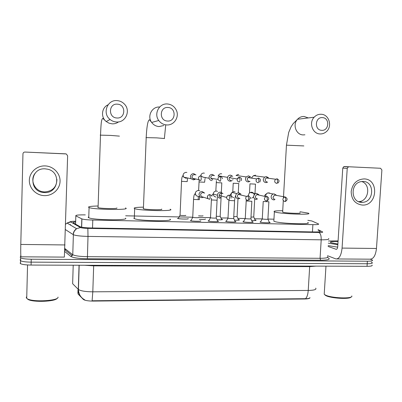 <?xml version="1.0" encoding="UTF-8"?>
<svg xmlns="http://www.w3.org/2000/svg" width="402" height="402" viewBox="0 0 402 402"><rect width="100%" height="100%" fill="white"/><g stroke="black" fill="none" stroke-linecap="round" stroke-linejoin="round"><path stroke-width="0.6" d="M200.578 221.07L200.613 220.804C202.427 221.557 191.759 221.351 190.347 220.603L190.302 220.582M217.557 220.989L218.286 221.19C220.201 221.949 209.512 221.718 208.105 220.969L208.96 220.557M235.019 221.381L235.738 221.582C237.607 222.326 227.17 222.08 225.653 221.341L226.467 220.924M252.24 221.768L252.958 221.974C254.773 222.698 244.612 222.442 242.964 221.718L243.723 221.291M269.224 222.15L269.943 222.356C271.707 223.065 261.808 222.793 260.034 222.085L260.742 221.653M188.035 218.839L188.086 218.587C189.829 219.341 178.81 219.125 177.398 218.376L177.337 218.346M205.372 219.236L205.387 218.974C205.708 219.422 203.693 219.552 199.347 219.366M221.447 219.105L222.492 219.371C222.864 219.788 221.045 219.924 217.035 219.773M238.336 219.497L239.371 219.763C239.778 220.15 238.155 220.286 234.497 220.17M254.999 219.884L256.029 220.15C256.456 220.507 255.019 220.643 251.717 220.557M85.314 214.884C78.465 214.809 75.305 215.135 75.837 215.859L81.918 218.914C83.676 219.507 87.299 219.884 92.787 220.04L312.887 224.648C317.394 224.703 319.258 224.462 318.464 223.924L311.851 220.979L307.837 220.316M81.852 297.892L83.35 299.435C84.897 300.5 88.118 301.048 93.008 301.083L304.726 298.998C308.198 298.912 309.952 298.465 309.992 297.651M78.189 289.259L78.043 293.973L80.852 296.867M273.958 219.19L267.918 219.055M262.255 218.924L254.506 218.748M245.24 218.532L237.843 218.366M227.999 217.995L220.959 217.979M210.497 217.603L198.498 217.467M192.719 217.211L125.65 215.804M78.003 289.872L77.903 293.063M371.207 262.104L372.197 262.581C372.925 263.34 371.262 263.732 367.207 263.762L31.155 262.139C25.778 262.059 22.246 261.596 20.557 260.747L20.185 260.164L20.602 258.772M83.475 299.098C80.023 296.862 78.3 293.621 78.295 289.365L78.435 289.49C80.737 290.973 85.531 291.746 92.807 291.817L92.103 300.771L305.495 298.696C308.007 298.736 309.49 298.4 309.942 297.681M372.021 265.104C372.749 265.878 371.086 266.285 367.031 266.32L31.085 265.064C25.708 264.988 22.175 264.516 20.487 263.647L20.115 263.049M370.342 259.235L372.368 260.059C373.101 260.797 371.438 261.179 367.378 261.205L31.23 259.22C25.849 259.134 22.316 258.672 20.628 257.843L20.251 257.275L20.829 255.411M372.197 262.581C372.925 263.34 371.262 263.732 367.207 263.762L31.155 262.139C25.778 262.059 22.246 261.596 20.557 260.747L20.185 260.164M75.646 221.984C73.506 222.211 72.732 222.522 73.325 222.904L80.209 226.768C81.968 227.416 85.596 227.818 91.088 227.964L314.555 231.964C319.057 231.999 320.917 231.723 320.128 231.13L318.082 230.115M364.041 178.91C379.362 178.95 377.473 206.146 362.287 205.06C355.142 204.025 351.438 199.533 351.177 191.588C352.479 183.684 356.765 179.458 364.041 178.91M361.74 202.332L362.629 202.312C374.277 202.015 374.825 181.418 363.137 181.458L360.906 181.654C349.996 183.483 350.81 202.573 361.74 202.332M361.679 181.523C371.297 184.362 368.745 201.447 358.695 201.633L358.614 201.638M327.509 255.712L335.941 258.953C339.233 258.999 341.273 255.376 342.067 248.089L347.233 168.408L342.765 168.116L337.72 246.597C337.529 248.416 337.017 249.32 336.188 249.315L328.092 246.451M336.946 258.958L369.745 259.179C373.373 259.23 375.614 255.662 376.463 248.476L381.895 169.966L380.538 168.267L344.363 166.554L380.538 168.267M348.856 166.82L348.318 166.905L347.233 168.408M342.765 168.116L343.831 166.634L344.363 166.554M351.062 296.977C350.212 299.54 330.384 298.379 325.685 295.5L324.54 294.52M351.805 295.957C353.464 299.103 330.565 298.204 325.158 294.902L324.208 294.229L324.283 292.993M328.439 240.994L338.087 240.924M337.886 244.059L330.64 242.597C329.55 241.718 332.022 241.346 338.052 241.491M337.846 244.672L328.298 243.175M337.665 247.15L328.148 245.622M322.469 117.62C314.957 116.816 314.153 130.198 321.69 130.328C329.163 131.087 329.992 117.816 322.469 117.62M320.022 133.936C312.55 133.876 308.625 122.791 314.158 117.213C316.138 115.128 318.49 114.148 321.223 114.268C329.328 114.419 332.7 126.962 326.032 131.931C324.243 133.369 322.243 134.037 320.022 133.936M282.656 211.779L282.983 212.226C286.294 213.251 302.786 213.794 299.892 212.789M299.952 211.743L308.269 213.145C314.062 215.13 281.199 214.035 274.958 212.02L274.37 211.824C272.993 211.06 275.777 210.698 282.717 210.738M307.706 222.482C313.475 224.773 280.646 223.758 274.43 221.437L273.847 221.211L273.893 220.427M168.011 107.49C159.488 106.6 158.911 120.861 167.443 121.032C175.91 121.871 176.518 107.731 168.011 107.49M166.629 124.932C163.378 124.665 160.75 123.188 158.755 120.499C153.564 113.791 159.262 103.053 167.503 103.982C171.478 104.399 174.393 106.424 176.257 110.053C179.749 116.841 174.066 125.645 166.629 124.932M143.207 208.392L143.403 208.718C145.805 209.804 164.071 210.171 161.604 209.095M170.126 209.211L170.388 209.321C175.709 211.437 139.464 210.764 134.67 208.613L134.228 208.392C133.665 207.663 136.745 207.251 143.464 207.151M169.966 219.145C175.272 221.592 139.062 221.105 134.288 218.608L133.851 218.351L134.323 217.648M117.384 104.168C108.515 103.254 108.022 117.801 116.892 117.987C125.7 118.851 126.233 104.43 117.384 104.168M116.384 121.982C114.037 121.821 111.937 120.987 110.083 119.484C102.038 113.464 107.279 99.46 117.143 100.611C120.032 100.852 122.484 102.038 124.489 104.173C131.037 110.746 125.499 122.922 116.384 121.982M97.792 207.331L98.073 207.613C100.445 208.673 118.53 208.975 116.846 207.945M125.464 207.94L125.937 208.176C129.735 210.211 93.827 209.663 89.078 207.558L88.495 207.211C88.455 206.533 91.666 206.131 98.123 206.005M125.565 218.17C129.343 220.537 93.48 220.19 88.752 217.758L88.169 217.351L88.782 216.768M268.41 177.689L266.31 176.563L264.531 177.116L263.275 179.478C263.35 181.317 264.25 182.362 265.978 182.608L267.501 182.222M267.742 177.604L266.119 177.935L265.179 179.669C265.235 181.006 265.888 181.764 267.139 181.945M251.004 217.13L253.742 216.954L254.707 198.844M250.687 177.011L248.536 175.85L246.185 176.925L245.466 178.784C245.547 180.639 246.461 181.694 248.215 181.94L250.009 181.382M249.923 176.9L247.843 177.594L247.295 178.975C247.351 180.322 248.019 181.086 249.29 181.267M233.768 216.708L237.069 216.552L237.979 198.764M232.713 176.322L230.502 175.131C229.034 175.166 228.04 175.905 227.522 177.337L227.396 178.081C227.482 179.95 228.416 181.011 230.195 181.262L231.989 180.724M231.853 176.192L231.401 176.126L229.256 177.679L229.15 178.267C229.21 179.624 229.889 180.397 231.18 180.578M232.713 180.001L232.979 179.543M216.296 216.271C218.924 216.442 220.216 216.402 220.17 216.145L221.055 198.156M214.477 175.634L212.206 174.398C210.377 174.508 209.331 175.503 209.06 177.372L209.151 178.282C209.578 179.674 210.497 180.438 211.909 180.573M213.527 175.478L213.015 175.393C211.693 175.478 210.929 176.197 210.733 177.553L210.784 178.161L212.799 179.88M198.593 215.819C201.442 216.045 202.93 216.02 203.045 215.738M180.026 215.08L180.051 215.206C180.794 215.583 186.608 215.708 185.704 215.326M195.975 174.945L193.638 173.649C191.784 173.764 190.724 174.764 190.453 176.649L191.131 178.749L193.352 179.875L195.121 179.382M194.945 174.759L194.357 174.654C193.01 174.739 192.241 175.463 192.045 176.83L192.508 178.317L194.151 179.176L195.287 178.9M262.28 218.768L262.345 218.929C263.36 219.311 268.908 219.467 267.918 219.085L268.868 201.879M276.375 195.196L274.154 193.895L273.234 194.02C271.988 194.498 271.29 195.422 271.144 196.804C271.214 198.628 272.109 199.658 273.817 199.889L274.455 199.834M275.908 195.101L274.621 195.05L273.074 197.08C273.129 198.402 273.772 199.151 275.018 199.322M245.26 218.381L245.3 218.537C246.24 218.929 251.938 219.08 250.918 218.688L251.838 201.367M258.823 194.668L256.536 193.312L255.23 193.588L253.491 196.241C253.572 198.08 254.476 199.116 256.215 199.352L257.139 199.221M258.275 194.543L256.652 194.573L255.35 196.513C255.406 197.849 256.064 198.603 257.325 198.774M226.155 221.492L228.014 218.145C228.884 218.542 234.733 218.683 233.688 218.286L234.572 200.849M241.019 194.136L238.667 192.719L236.562 193.533L235.587 195.668C235.667 197.518 236.592 198.563 238.356 198.804L239.914 198.397M240.401 193.99L239.607 193.799L238.13 194.342L237.371 195.94C237.431 197.287 238.1 198.045 239.381 198.216M208.648 221.13L210.487 217.743C211.281 218.145 217.291 218.286 216.216 217.879L217.07 200.322M222.969 193.618L220.537 192.116C218.728 192.241 217.688 193.231 217.417 195.086L217.412 195.241C217.572 197.03 218.512 198.03 220.236 198.246M222.276 193.437L221.386 193.201C220.075 193.292 219.321 194.01 219.125 195.357L219.125 195.362C219.185 196.714 219.869 197.477 221.17 197.653M204.658 193.111L202.141 191.508C200.307 191.633 199.251 192.628 198.98 194.498L200.05 196.99L201.849 197.683L203.392 197.307M203.909 192.89L202.899 192.598C201.568 192.689 200.804 193.412 200.608 194.769L201.322 196.523L203.01 197.065M192.714 217.336L192.734 217.351C193.533 217.748 199.518 217.874 198.518 217.472M45.185 165.915C53.421 166.197 60.35 173.443 60.059 181.337C59.888 189.236 52.592 195.925 44.391 195.628C36.19 195.452 29.085 188.262 29.341 180.257C29.477 172.247 36.954 165.508 45.185 165.915M44.496 192.553C58.546 193.593 61.556 172.096 47.727 169.217L45.13 168.84C29.979 167.634 28.341 191.402 43.451 192.478L44.496 192.553M56.928 179.403C56.662 187.096 52.561 191.272 44.632 191.93L43.602 191.854C34.768 191.196 29.602 180.106 35.059 173.337M65.586 153.835L24.959 152.051C23.768 152.112 23.1 152.71 22.954 153.85L20.793 244.441C20.638 252.717 20.753 256.843 21.14 256.818L64.36 257.109L67.631 155.855L66.4 154.041L65.586 153.835L66.4 154.041M24.959 152.051L65.792 153.916M58.014 297.103C59.154 300.756 33.276 302.349 27.467 298.872L26.718 298.384L26.241 297.364L26.763 296.596M57.129 298.304C55.838 301.565 33.2 302.545 28.115 299.48L27.07 298.641M304.726 298.998L304.741 298.686M93.008 301.083L93.018 300.746M83.274 299.364L83.289 298.967M312.439 231.929L312.887 224.648M92.525 227.989L92.787 220.04M81.556 227.155L81.817 218.869M75.581 224.17L75.837 215.859M315.711 288.144C316.721 289.53 314.228 290.299 308.228 290.45L309.681 266.616L93.671 265.853L92.807 291.817L308.228 290.45C307.917 294.555 307.007 297.304 305.495 298.696M73.209 265.219L72.641 283.732L78.295 289.365L79.053 265.245M367.031 266.32L367.378 261.205M31.085 265.064L31.23 259.22M93.691 265.3L93.671 265.853L84.596 265.265M316.002 266.129L309.681 266.616L309.726 266.109M75.591 223.839L74.998 223.844M75.671 221.246C72.415 221.281 70.707 221.487 70.551 221.864L80.47 227.532C81.561 227.994 84.023 228.276 87.852 228.381L318.897 232.477C321.957 232.502 323.183 232.306 322.57 231.894L318.108 229.698M65.616 224.246L67.039 223.055L70.682 221.994M327.57 257.431L328.816 258.225C330.288 259.476 327.565 260.134 320.635 260.2L87.385 258.747C78.646 258.576 73.099 257.798 70.747 256.401L64.772 251.541M64.848 249.662L65.159 249.612M328.59 238.562C329.66 239.426 327.198 239.848 321.203 239.828L320.057 258.3C326.042 258.255 328.509 257.707 327.449 256.657M318.897 232.477C320.51 233.381 321.278 235.828 321.203 239.828L88.003 236.401C80.621 236.225 75.742 235.662 73.375 234.713L72.762 254.742C75.119 255.888 79.983 256.531 87.345 256.672L320.057 258.3L320.635 260.2M75.671 221.231L70.822 221.547L67.039 223.055L76.591 228.683C74.47 230.12 73.335 232.095 73.179 234.602L65.456 229.617M64.888 248.542L72.571 254.612L72.184 255.672L70.747 256.401M87.852 228.381L88.003 236.401L87.385 258.747M64.843 249.798L72.184 255.672L72.762 254.742L73.375 234.713C73.184 234.175 73.536 232.934 74.425 230.984L76.591 228.683L80.47 227.532M69.822 224.698L70.601 224.617M320.047 231.632L320.077 231.105M342.067 248.089L376.463 248.476M336.097 249.29L336.529 249.295M308.274 117.932L304.188 116.495C301.611 116.379 299.395 117.299 297.535 119.253C292.334 124.474 296.058 134.851 303.103 134.906L304.927 134.806M286.455 145.167L303.847 145.931M159.649 107.022C152.006 106.324 146.856 116.253 151.665 122.439C153.529 124.942 155.986 126.318 159.031 126.565L163.905 125.514M145.986 137.615L156.8 137.876L164.544 138.534M108.063 104.811C101.616 107.485 100.55 117.203 106.208 121.53L108.977 123.158L112.093 123.846C114.5 123.957 116.655 123.303 118.56 121.881M100.209 135.137L110.696 135.414L119.424 136.127M277.39 178.89L275.626 179.227C274.109 181.191 274.46 182.588 276.687 183.407C277.179 183.342 277.486 182.619 277.611 181.232L276.943 178.825M249.969 183.85L255.491 184.131M255.642 175.192L253.501 175.654L251.35 178.106M258.823 178.166L256.602 178.875C255.582 180.84 256.079 182.116 258.104 182.709C258.556 182.644 258.843 181.915 258.963 180.513L258.35 178.091M233.215 183.237L238.758 183.508M238.778 174.518L238.105 174.448L236.044 175.463L246.185 176.925M239.979 177.428L239.476 177.347L237.235 178.975C236.944 180.679 237.612 181.689 239.235 182.005C239.652 181.935 239.919 181.196 240.029 179.789L239.476 177.347M216.226 182.614L221.803 182.88M221.693 173.835L220.954 173.754C219.643 173.86 218.758 174.558 218.301 175.845L218.211 176.252M220.844 176.684L220.306 176.594C218.628 176.785 217.854 177.749 217.979 179.488L220.08 181.287C220.457 181.217 220.698 180.473 220.804 179.051L220.306 176.594M199.005 181.98L204.618 182.242L204.945 179.191M204.382 173.151L203.568 173.051C201.945 173.232 201.01 174.156 200.764 175.815M201.412 175.925L200.844 175.83C198.648 176.292 198 177.573 198.915 179.664L200.623 180.558C200.96 180.483 201.176 179.734 201.276 178.302L200.844 175.83M181.538 181.337L187.211 181.603M186.85 172.463L185.935 172.332C183.282 173.041 182.548 174.649 183.744 177.156L185.855 178.227M186.036 178.232L187.262 177.915M285.631 197.086L284.45 197.091C282.244 198.889 282.38 200.377 284.852 201.548C285.36 201.523 285.676 200.829 285.807 199.457L285.113 197M263.22 201.482L268.873 201.784M269.566 192.965L267.817 192.915C266.375 193.508 265.702 194.603 265.797 196.211M267.24 196.503L265.747 196.608C263.807 198.513 264.039 199.975 266.446 200.995C266.918 200.97 267.214 200.266 267.335 198.879L266.697 196.412M246.17 200.975L251.843 201.271M252.089 197.98L253.536 196.955M254.109 194.523C253.752 193.121 252.883 192.352 251.501 192.211L250.22 192.483C248.898 193.241 248.356 194.387 248.597 195.92L246.461 196.382C245.155 198.382 245.587 199.729 247.758 200.432C248.19 200.402 248.466 199.693 248.582 198.302L247.999 195.814M250.109 197.844L251.19 198.106M228.879 200.462L234.577 200.749L234.929 197.884M235.085 191.875L233.858 191.628L231.984 192.422C230.391 194.98 230.974 196.694 233.738 197.563M229.627 195.317L229.014 195.206C227.648 195.302 226.864 196.055 226.653 197.457C226.718 198.874 227.426 199.673 228.783 199.859C229.175 199.829 229.426 199.111 229.537 197.709L229.014 195.206M211.341 199.945L217.075 200.221L217.381 197.407M217.507 191.337L216.15 191.035C214.412 191.267 213.457 192.282 213.286 194.081C213.442 195.824 214.361 196.799 216.045 197.01M201.322 196.523L208.09 198.694C206.97 196.417 207.527 195.05 209.759 194.593L211.452 195.493L209.738 194.588C207.372 195.216 206.824 196.583 208.09 198.694L209.517 199.276C209.869 199.246 210.095 198.523 210.201 197.111L209.738 194.588M193.553 199.417L199.342 199.688M199.704 190.809L198.186 190.432C195.226 191.392 194.608 193.176 196.337 195.774L200.05 196.99M20.793 244.441L65.003 244.944M218.286 221.19L218.271 221.462M235.738 221.582L235.728 221.849M252.958 221.974L252.943 222.226M222.492 219.371L222.477 219.628M239.371 219.763L239.361 220.015M83.35 299.435L83.365 299.018M81.656 227.18L81.918 218.914M84.711 299.827C80.742 297.626 78.651 294.184 78.435 289.49L79.194 265.245M20.487 263.647L20.628 257.843M75.591 223.824L74.973 223.829M64.843 249.742L66.144 249.531M320.098 231.612L320.128 231.13M362.629 202.312L358.695 201.633M336.188 249.315L336.439 249.32M343.831 166.634L348.318 166.905M325.318 295.289L324.776 294.681M325.972 266.169L324.208 294.229M283.46 197.724L286.46 145.072L288.711 132.389L291.113 126.73L293.179 123.64L297.535 119.253L314.158 117.213M282.641 212.11L283.289 200.729M274.37 211.824L273.847 221.211M164.383 138.429L165.714 125.128M143.403 208.718L146.202 137.529C146.579 129.203 147.635 119.726 149.529 119.831L151.665 122.439L158.755 120.499M134.67 208.613L134.288 218.608M98.073 207.613L100.505 135.072C100.957 127.55 100.952 118.942 102.862 118.419L106.208 121.53L110.083 119.484M89.078 207.558L88.752 217.758M277.862 183.096C279.641 181.347 279.35 179.93 276.993 178.835L275.626 179.227L266.119 177.935M249.491 192.905L249.969 183.905M253.501 175.654L264.531 177.116M253.783 217.06L255.27 220.522M255.019 192.98L255.491 184.181M259.697 182.086C260.908 180.041 260.476 178.709 258.401 178.101L256.602 178.875L247.843 177.594M232.778 191.885L233.21 183.292M237.11 216.658L238.612 220.145M238.291 192.628L238.758 183.563M241.371 180.649C241.823 178.739 241.205 177.644 239.517 177.362C238.687 177.227 237.924 177.764 237.235 178.975L229.256 177.679M215.819 191.035L216.417 180.578M227.522 177.337L218.301 175.845L218.09 176.232M220.216 216.256L221.728 219.763M221.075 197.648L221.296 193.201M221.341 192.262L221.798 182.935M222.452 178.689C221.944 177.187 221.246 176.493 220.346 176.604C218.582 176.87 217.789 177.83 217.979 179.488L210.784 178.161M199.146 180.242L198.613 190.453M202.779 177.091L209.151 178.282M198.191 199.513L198.332 196.528M205.332 177.568L205.09 178.458M202.688 176.925L200.879 175.84C198.699 176.357 198.04 177.629 198.915 179.664L192.508 178.317M191.131 178.749L183.744 177.156L182.845 175.764C182.101 176.408 181.664 178.287 181.538 181.397L180.051 215.206L178.222 218.598M187.478 178.583L187.191 181.598M285.365 201.497C287.767 199.859 287.696 198.362 285.144 197.01L274.621 195.05M263.215 201.578L262.275 218.899L260.441 222.195M264.561 195.94C264.858 194.985 265.943 193.98 267.817 192.915L273.234 194.02M267.963 219.196L269.461 222.698M267.184 200.884C269.385 199.106 269.229 197.618 266.722 196.417L265.747 196.608L256.652 194.573M246.245 200.03L245.25 218.522L243.416 221.849M250.22 192.483L255.23 193.588M250.969 218.804L252.476 222.321M248.994 200.085C250.597 197.95 250.27 196.528 248.024 195.819L246.461 196.382L238.13 194.342M227.994 218.135L228.919 199.859M235.582 195.859L235.075 197.266M229.869 195.407L231.984 192.422L236.562 193.533M233.733 218.407L235.26 221.944M231.029 198.211C231.195 196.347 230.527 195.347 229.039 195.211C227.864 195.156 227.065 195.905 226.653 197.457L219.125 195.357M217.613 196.347L217.542 196.638M211.829 196.287C212.085 194.945 212.537 194.171 213.191 193.965L217.412 195.241M216.266 218L217.809 221.562M210.487 217.743L211.487 198.251M199.593 196.94L199.327 199.683M196.337 195.774L194.995 193.804C194.181 194.387 193.704 196.292 193.548 199.523L192.734 217.351L190.89 220.768M210.04 195.076L208.869 194.734M43.451 192.478L43.602 191.854M27.547 264.953L26.718 298.384M28.115 299.48L27.467 298.872"/></g></svg>
